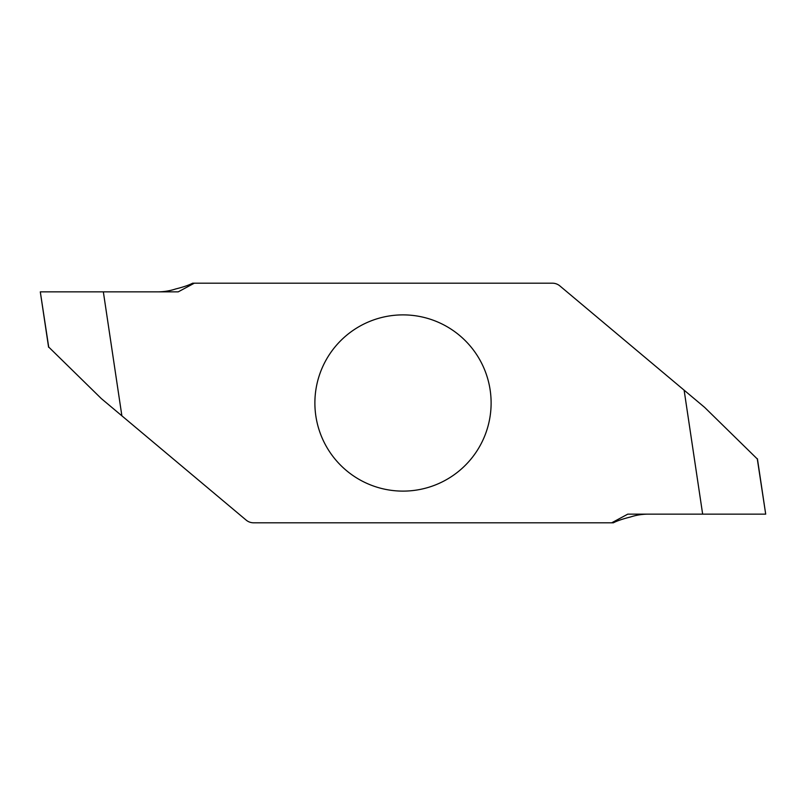 <?xml version="1.0" encoding="UTF-8"?>
<svg xmlns="http://www.w3.org/2000/svg" width="806" height="806" viewBox="0 0 806 806"><rect width="100%" height="100%" fill="white"/><g stroke="black" fill="none" stroke-linecap="round" stroke-linejoin="round"><path stroke-width="1.21" d="M611.704 522.802L253.568 522.802A11.546 11.546 0 0 1 246.152 520.102L121.877 415.825L103.349 291.863L178.207 291.863L194.296 283.198L552.432 283.198A11.546 11.546 0 0 1 559.848 285.898L684.123 390.175L702.651 514.137L627.793 514.137L611.704 522.802L613.366 522.802C617.134 520.827 622.796 518.903 630.342 517.029A57.73 57.73 0 0 1 648.367 514.137M403 314.884A88.116 88.116 0 0 1 491.116 403A88.116 88.116 0 0 1 403 491.116A88.116 88.116 0 0 1 314.884 403A88.116 88.116 0 0 1 403 314.884M194.296 283.198L192.634 283.198C188.866 285.173 183.204 287.097 175.658 288.971A57.73 57.73 0 0 1 157.633 291.863L41.187 291.863L157.633 291.863M121.877 415.825L101.355 398.607L48.703 347.033L40.3 291.863L103.349 291.863M684.123 390.175L704.645 407.393L757.297 458.967L765.7 514.137L702.651 514.137M40.31 291.913L48.582 347.235M765.69 514.087L757.418 458.765"/></g></svg>
